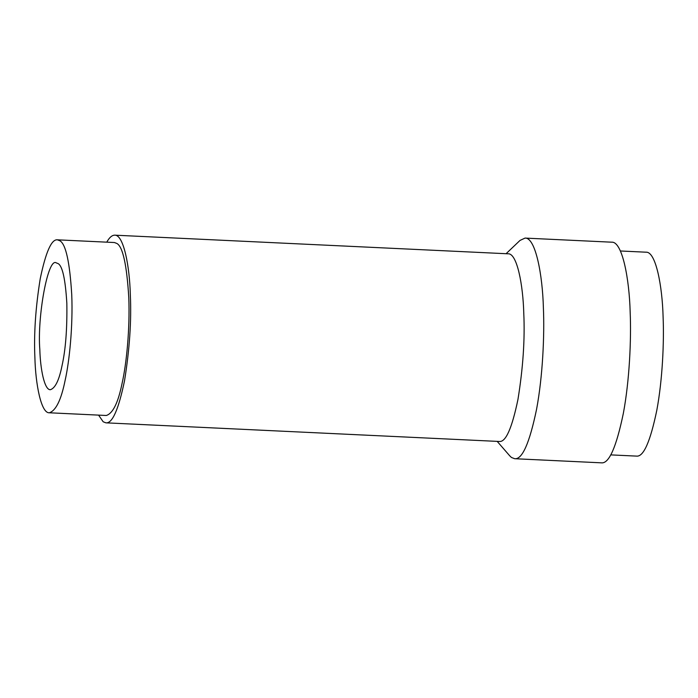 <?xml version="1.0" encoding="UTF-8"?>
<svg xmlns="http://www.w3.org/2000/svg" width="698" height="698" viewBox="0 0 698 698"><rect width="100%" height="100%" fill="white"/><g stroke="black" fill="none" stroke-linecap="round" stroke-linejoin="round"><path stroke-width="1.05" d="M106.768 242.162C109.342 237.521 111.994 235.191 114.734 235.165C123.625 234.58 129.627 266.366 130.334 294.774C131.538 320.661 129.601 349.314 124.532 380.733C118.529 409.604 112.317 423.642 105.904 422.84L499.34 441.476C505.762 442.27 511.974 428.24 517.968 399.369C523.046 367.951 524.983 339.298 523.779 313.402C523.064 285.002 517.07 253.217 508.17 253.802M105.904 422.84L103.182 421.784L98.575 415.118M106.305 415.485C112.936 413.417 118.224 402.58 122.167 382.966C126.382 364.321 130.055 329.177 128.772 297.453C126.783 264.865 122.848 246.874 116.95 243.497L114.437 242.529L57.419 239.824L59.923 240.793C65.821 244.178 69.765 262.16 71.746 294.757C73.037 326.472 69.355 361.625 65.15 380.262C61.197 399.875 55.91 410.721 49.279 412.788C41.086 413.321 35.554 384.031 34.9 357.856C33.792 333.993 35.572 307.582 40.248 278.633C45.78 252.022 51.504 239.091 57.419 239.824M497.185 441.372L509.793 455.89L511.477 457.487L514.679 458.717C522.226 459.659 529.529 443.16 536.579 409.22C542.791 376.082 544.562 334.787 543.402 308.158C542.573 274.768 535.514 237.399 525.062 238.079L520.01 240.426L506.076 253.706M514.679 458.717L601.449 462.835C608.996 463.769 616.299 447.27 623.349 413.329C629.561 380.192 631.332 338.896 630.172 312.268C629.343 278.877 622.284 241.508 611.832 242.189M58.161 263.617L56.329 262.902C47.9 256.873 37.151 317.224 39.821 349.436C40.301 368.623 44.349 390.103 50.361 389.711C55.221 388.193 59.094 380.244 61.991 365.865C65.621 349.759 67.235 328.863 66.834 303.176C65.376 279.279 62.488 266.095 58.161 263.617M610.724 454.887L636.55 456.108C643.53 456.972 650.274 441.729 656.792 410.363C662.533 379.738 664.173 341.575 663.1 316.962C662.332 286.101 655.815 251.568 646.147 252.205M508.231 253.81L114.786 235.174M106.253 415.485L49.226 412.78M611.893 242.197L525.123 238.088M646.208 252.205L620.374 250.983"/></g></svg>
